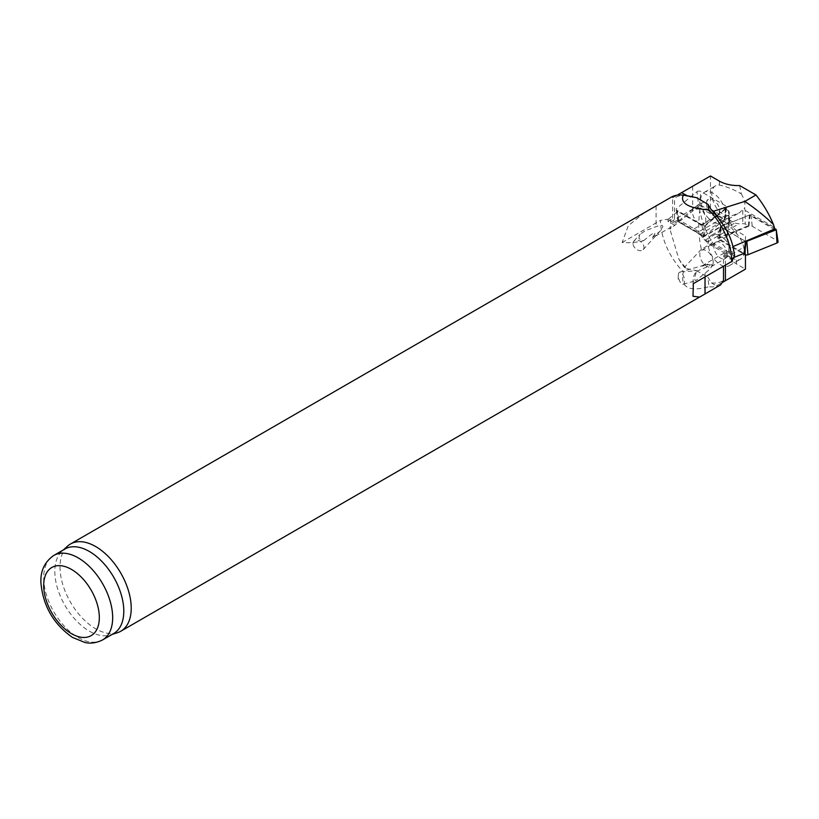 <?xml version="1.0" encoding="UTF-8"?>
<svg xmlns="http://www.w3.org/2000/svg" width="819" height="819" viewBox="0 0 819 819"><rect width="100%" height="100%" fill="white"/><g stroke="black" fill="none" stroke-linecap="round" stroke-linejoin="round"><path stroke-width="0.61" stroke-dasharray="4.09 3.07" d="M693.355 283.64A40.909 23.618 180 0 1 693.048 280.753A40.909 23.618 180 0 1 696.508 271.253L694.768 277.549L694.86 279.832L695.781 280.651L705.036 273.218C709.438 269.83 711.711 267.24 711.854 265.438C711.731 263.861 709.623 263.636 705.517 264.762L701.75 266.195A40.909 23.618 180 0 1 705.036 264.056L723.505 253.388L730.098 257.197L734.551 254.832M644.614 212.53L628.286 225.686L622.143 242.526A40.909 23.618 0 0 0 643.601 240.714L640.919 240.223L638.871 238.145L640.038 234.388L645.034 230.866L656.08 226.628C663.41 224.048 664.762 225.532 660.134 231.081L652.364 237.684A40.909 23.618 0 0 0 656.08 235.79L674.549 225.123L667.946 221.314L671.058 219.318A44.902 25.921 60 0 1 671.058 218.745L660.524 220.372A50.348 29.074 60 0 0 683.322 271.888C680.067 287.274 688.605 292.209 708.947 286.681L707.903 277.221L711.394 282.883A47.993 27.703 -120 0 0 723.505 280.528M720.607 284.91A50.348 29.074 60 0 1 708.947 286.681M727.282 252.999L707.892 241.8A6.296 3.634 60 0 1 705.661 239.834L703.122 236.671A25.174 14.537 -120 0 0 694.215 228.777L678.327 219.605L678.327 221.14L697.727 232.34A6.296 3.634 60 0 1 699.948 234.316L702.497 237.479A25.174 14.537 -120 0 0 711.394 245.372L727.282 254.545L727.282 252.999L723.505 255.19L723.505 253.388M671.058 219.318L669.922 229.146L699.129 205.815A62.398 36.026 -120 0 0 699.416 207.473L699.774 210.534C702.067 222 706.316 232.77 712.53 242.864L701.371 249.304C698.566 236.937 698.034 224.017 699.774 210.534M678.859 259.121A52.948 30.569 -120 0 0 684.408 267.301L686.65 268.601A47.993 27.703 -120 0 1 678.859 259.121L669.922 229.146M686.65 268.601L696.457 270.618L683.322 271.888M117.455 632.708A50.348 29.074 60 0 1 70.444 602.16A50.348 29.074 60 0 1 67.496 546.181M622.143 242.526L660.524 220.372M686.65 195.628L686.65 195.628A47.993 27.703 -120 0 0 674.549 197.983L671.652 196.939M113.698 633.517A48.782 28.163 60 0 1 110.463 634.94A48.782 28.163 60 0 1 64.916 605.354A48.782 28.163 60 0 1 62.07 551.115A48.782 28.163 60 0 1 64.916 549.027M678.327 219.605L674.549 221.785L674.549 197.983M678.327 221.14L674.549 223.321L674.549 225.123M643.601 240.714C654.709 231.286 657.626 230.272 652.364 237.684M632.995 243.612A6.296 4.32 42.5 0 1 633.834 241.144A6.296 4.32 42.5 0 1 641.39 242.219A6.296 4.32 42.5 0 1 643.12 249.652A6.296 4.32 42.5 0 1 637.018 249.672A6.296 4.32 42.5 0 1 632.995 243.612M727.282 254.545L723.505 256.726L723.505 266.236M696.508 271.253C712.827 264.844 714.577 263.155 701.75 266.195M696.457 270.618L707.903 277.221M678.347 275.061A6.296 2.682 74 0 1 678.347 275.041A6.296 2.682 74 0 1 679.709 272.174A6.296 2.682 74 0 1 684.019 277.477A6.296 2.682 74 0 1 683.179 284.265A6.296 2.682 74 0 1 680.507 282.565A6.296 2.682 74 0 1 678.347 275.061M727.19 254.238A9.439 5.446 -120 0 0 723.075 244.738A9.439 5.446 -120 0 0 715.796 242.209A9.439 5.446 -120 0 0 715.796 253.112A9.439 5.446 -120 0 0 725.235 258.558A9.439 5.446 -120 0 0 727.19 254.238M713.175 262.326A9.439 5.446 60 0 1 711.22 266.656A9.439 5.446 60 0 1 706.5 266.185A9.439 5.446 60 0 1 700.337 257.862A9.439 5.446 60 0 1 701.781 250.297A9.439 5.446 60 0 1 709.059 252.825A9.439 5.446 60 0 1 713.175 262.326M725.419 265.131L725.419 257.831L745.444 246.273L745.444 235.995L736.537 230.856L732.411 227.017L729.893 221.662L728.818 214.394A26.433 15.264 180 0 1 729.227 212.203L728.572 210.8L725.521 209.04L704.115 226.689L677.722 211.445L667.946 219.512L674.549 223.321M728.797 214.967L697.727 232.34M701.371 249.304L684.408 267.301M667.946 221.314L667.946 219.512M699.129 205.815L678.726 222.082L677.722 211.445M711.394 282.883L716.512 285.841L722.153 282.586M723.505 256.726L725.419 257.831M712.53 242.864L728.849 252.283L729.002 242.956L728.93 249.457L730.231 254.811L732.493 258.159L736.537 260.012A17.619 10.176 -120 0 0 740.458 259.224A17.619 10.176 -120 0 0 736.537 233.548L729.227 225.46L728.746 226.965L728.572 210.8M716.512 285.841L745.444 269.144L736.537 264.005A26.433 15.264 180 0 1 728.797 253.204A26.433 15.264 180 0 1 728.849 252.283M725.521 209.04L724.283 219.779L699.129 205.262M728.572 224.304L699.416 207.473M728.797 215.069L729.227 225.46L729.227 212.203M725.419 239.977A17.619 10.176 -120 0 0 711.711 235.125A17.619 10.176 -120 0 0 711.711 255.467A17.619 10.176 -120 0 0 729.33 265.643A17.619 10.176 -120 0 0 732.985 257.575A17.619 10.176 -120 0 0 725.419 239.977M729.002 242.956C726.729 236.763 726.648 231.429 728.746 226.965M745.444 269.144L745.444 235.995M745.444 254.873L745.444 246.273M704.115 226.689L703.879 236.599L678.726 222.082M724.283 219.779L703.879 236.599M706.459 203.716A9.439 5.446 -120 0 0 713.134 215.284A9.439 5.446 -120 0 0 717.854 215.755A9.439 5.446 -120 0 0 717.854 204.852A9.439 5.446 -120 0 0 708.415 199.396A9.439 5.446 -120 0 0 706.459 203.716M699.109 223.372A9.439 5.446 60 0 1 692.946 215.059A9.439 5.446 60 0 1 694.389 207.494A9.439 5.446 60 0 1 703.828 212.94A9.439 5.446 60 0 1 703.828 223.843A9.439 5.446 60 0 1 699.109 223.372M674.549 221.785L672.634 220.68L692.659 209.111L710.462 209.111L734.725 223.055L738.973 223.853A26.433 15.264 0 0 0 742.772 223.618L745.208 223.996L748.249 225.757L717.679 238.114L744.072 253.347M733.527 257.616L730.098 258.999L723.505 255.19M730.098 257.197L730.098 258.999M677.19 195.178L672.634 197.809L672.634 220.68M739.659 185.555L741.287 193.847C733.64 189.414 726.33 186.497 719.358 185.094A17.619 10.176 -120 0 0 715.448 185.893A17.619 10.176 -120 0 0 719.358 211.558L723.157 214.435L727.63 215.755L732.432 215.52L739.26 212.838L744.543 208.108L745.208 210.493L745.208 223.996M748.249 225.757L749.487 215.008L774.641 229.535M745.208 210.493L774.354 227.324M742.772 210.36L742.772 223.618M708.24 217.977A17.619 10.176 -120 0 0 721.938 222.84A17.619 10.176 -120 0 0 721.938 202.488A17.619 10.176 -120 0 0 704.32 192.311A17.619 10.176 -120 0 0 700.675 200.379A17.619 10.176 -120 0 0 708.24 217.977M741.287 193.847C744.481 199.508 745.566 204.259 744.543 208.108M672.634 197.809L710.462 175.972L710.462 209.111M692.659 186.251L692.659 209.111M717.679 238.114L720.351 226.791L745.505 241.308L720.73 226.812L719.962 237.879L749.016 226.136A2.518 1.454 180 0 1 752.241 226.3L777.323 240.776A2.518 1.454 0 0 1 778.05 241.687M749.487 215.008L720.351 226.791M696.989 191.677A2.518 1.454 180 0 1 700.829 191.482L725.91 205.958A2.518 1.454 0 0 1 726.648 207.115A2.518 1.454 0 0 1 726.197 207.821L705.855 224.601A2.518 1.454 0 0 1 702.006 224.795L676.924 210.309A2.518 1.454 0 0 1 676.197 209.408A2.518 1.454 0 0 1 676.648 208.446L696.989 191.677L698.494 204.515L699.528 204.463L700.829 191.482M698.494 204.515L678.03 221.55L703.306 236.271L704.35 236.22L724.815 219.257L699.528 204.463M721.017 226.525L750.071 214.773L774.559 228.45M720.925 227.119L719.625 240.1A2.518 1.454 180 0 1 718.898 238.943A2.518 1.454 180 0 1 719.962 237.879M719.625 240.1L743.191 253.706M705.036 276.894L705.036 273.218M656.08 205.927L656.08 226.628M102.57 639.936A48.782 28.163 60 0 1 53.788 611.773A48.782 28.163 60 0 1 53.788 555.456M656.08 234.93L656.08 235.79M705.036 264.906L705.036 264.056M711.394 245.372L736.537 230.856L736.537 233.548M702.497 237.479L729.893 221.662M699.948 234.316L729.012 217.537M736.537 264.005L736.537 260.012M694.215 228.777L719.358 214.25L719.358 211.558M703.122 236.671L730.517 220.843M705.661 239.834L734.725 223.055M707.892 241.8L738.973 223.853M719.358 181.112L719.358 185.094M724.61 218.939L725.91 205.958M724.692 219.441L726.197 207.821M704.35 236.22L705.855 224.601M703.306 236.271L702.006 224.795M678.224 221.795L676.924 210.309M678.152 221.294L676.648 208.446M776.023 229.3L777.323 240.776M750.941 214.824L752.241 226.3M750.071 214.773L749.016 226.136M693.048 293.519L693.048 280.753M110.463 634.94L112.172 634.397M62.07 551.115L63.391 549.907M643.12 249.652L660.134 231.081M633.834 241.144L640.223 234.183M678.347 275.041L678.152 279.166L680.507 282.565M683.179 284.265L695.915 280.62M679.709 272.174L705.517 264.762M711.22 266.656L725.235 258.558M701.781 250.297L715.796 242.209M728.797 253.204L728.797 246.703M729.33 265.643L740.458 259.224M711.711 235.125L728.818 225.245M703.828 223.843L717.854 215.755M694.389 207.494L708.415 199.396M721.938 222.84L739.055 212.96M704.32 192.311L715.448 185.893M724.815 219.257L726.648 207.115M678.03 221.55L676.197 209.408M720.73 226.812L718.898 238.943"/><path stroke-width="1.23" d="M719.195 219.39A52.948 30.569 -120 0 0 713.646 211.21L711.394 209.91A47.993 27.703 -120 0 1 719.195 219.39C726.136 227.958 730.712 237.029 732.923 246.601L734.551 254.832A44.902 25.921 60 0 1 734.561 255.405L731.736 261.486L693.355 283.64L692.997 296.273L699.621 297.092L720.607 284.91L723.505 280.528L723.505 266.236M63.391 549.907L67.496 546.181A50.348 29.074 60 0 1 70.444 544.021A50.348 29.074 60 0 1 95.618 546.519A50.348 29.074 60 0 1 128.511 590.888A50.348 29.074 60 0 1 120.792 631.234A50.348 29.074 60 0 1 117.455 632.708L112.172 634.397M711.394 209.91L707.903 204.248L708.947 209.961C698.924 209.162 691.686 207.494 687.233 204.955C682.851 202.395 681.551 199.13 683.322 195.168L687.141 195.69L681.531 192.67L677.19 195.178M644.614 212.53L671.652 196.939A50.348 29.074 60 0 1 683.322 195.168L696.457 197.645L686.65 195.628M708.947 209.961A50.348 29.074 60 0 1 731.736 261.486M53.788 555.456L64.916 549.027A48.782 28.163 60 0 1 89.312 551.443A48.782 28.163 60 0 1 121.171 594.43A48.782 28.163 60 0 1 113.698 633.517L102.57 639.936C93.079 644.676 86.261 642.71 84.828 642.444L72.522 637.428C53.665 624.242 43.141 606.152 40.95 583.179C40.244 571.171 44.523 561.926 53.788 555.456A48.782 28.163 60 0 1 78.184 557.872A48.782 28.163 60 0 1 110.043 600.849A48.782 28.163 60 0 1 102.57 639.936M707.903 204.248L696.457 197.645M722.153 282.586L725.419 280.702L725.419 265.131M725.419 280.702L745.444 269.144L745.444 254.873M732.923 246.601L774.641 228.972A62.398 36.026 -120 0 0 774.354 227.324L773.453 224.57C769.246 214.22 763.421 204.351 755.978 194.973L744.819 201.413C755.947 208.978 765.489 216.697 773.453 224.57M744.819 201.413L713.646 211.21M755.978 194.973L739.659 185.555A26.433 15.264 0 0 1 719.358 181.112L710.462 175.972L681.531 192.67M774.641 228.972L774.641 229.535L745.505 241.308L744.072 253.347L733.527 257.616M776.217 229.545L776.985 242.997A2.518 1.454 0 0 0 778.05 241.687L776.217 229.545L774.559 228.45M743.191 253.706L744.706 254.586A2.518 1.454 180 0 0 747.931 254.75L776.985 242.997M745.505 241.308L746.007 241.605L744.706 254.586M775.931 229.893L746.007 241.605M705.036 293.908L705.036 276.894M71.509 569.43A39.332 22.707 60 0 1 95.598 631.521A39.332 22.707 60 0 1 47.42 603.705A39.332 22.707 60 0 1 71.509 569.43M746.877 241.646L747.931 254.75M693.048 296.273L693.048 293.519M120.792 631.234L699.6 297.062M70.444 544.021L649.252 209.848"/></g></svg>
